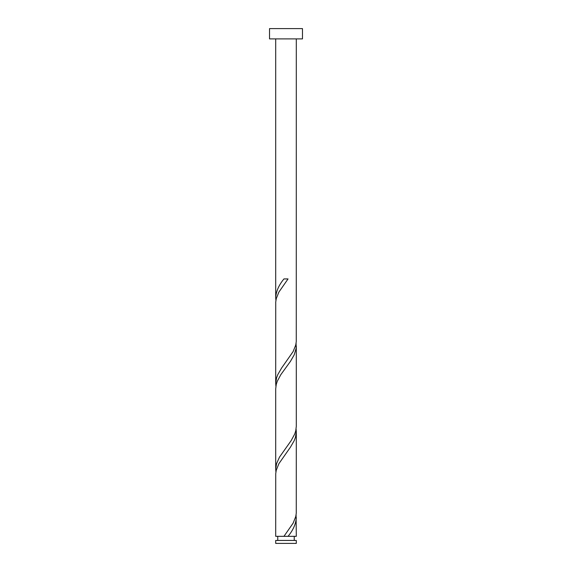 <?xml version="1.0" encoding="UTF-8"?>
<svg xmlns="http://www.w3.org/2000/svg" width="572" height="572" viewBox="0 0 572 572"><rect width="100%" height="100%" fill="white"/><g stroke="black" fill="none" stroke-linecap="round" stroke-linejoin="round"><path stroke-width="0.86" d="M296.296 543.4L275.704 543.4L275.704 540.447L296.296 540.447L296.296 543.4M294.237 540.447L294.237 536.329M283.948 536.329L275.704 536.329L275.74 473.63L276.233 470.327L278.857 463.728L290.404 447.225L294.222 440.626L295.467 437.33L296.296 431.81L296.26 513.227L295.767 516.53L293.143 523.13L283.948 536.329L286.172 536.329M277.763 540.447L277.763 536.329M302.474 38.896L269.526 38.896L269.526 28.6L302.474 28.6L302.474 38.896M296.296 38.896L296.26 341.627L295.767 344.93L293.143 351.53L281.596 368.032L277.777 374.631L276.533 377.928L275.704 383.447L275.74 302.03L276.233 298.727L278.857 292.128L288.052 278.929L283.948 278.929C278.814 285.163 276.069 291.405 275.704 297.647L275.704 38.896M286 536.329L296.296 536.329L296.089 514.879M288.052 536.329C293.186 530.094 295.931 523.852 296.296 517.61M296.296 346.01L296.296 426.347L295.767 430.73L294.709 434.026L291.155 440.626L279.493 457.128L276.533 463.728L275.704 469.247L275.704 388.91L276.233 384.527L277.291 381.231L280.845 374.631L290.404 361.425L294.222 354.826L296.16 348.226L296.089 343.279M275.704 469.247L275.911 471.979M296.296 431.81L296.089 429.079M275.704 383.447L275.911 386.179M275.704 297.647L275.911 300.379"/></g></svg>
